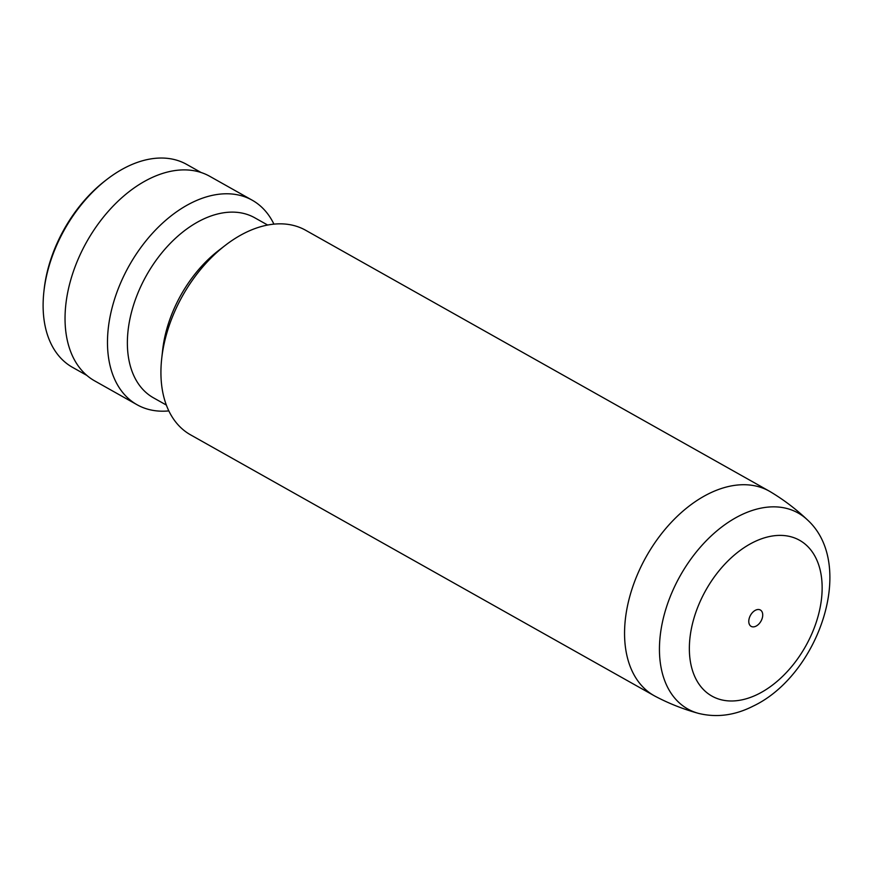 <?xml version="1.0" encoding="UTF-8"?>
<svg xmlns="http://www.w3.org/2000/svg" width="873" height="873" viewBox="0 0 873 873"><rect width="100%" height="100%" fill="white"/><g stroke="black" fill="none" stroke-linecap="round" stroke-linejoin="round"><path stroke-width="1.31" d="M755.472 610.238A9.385 6.013 119.4 0 0 749.176 618.499A9.385 6.013 119.4 0 0 751.151 626.378A9.385 6.013 119.4 0 0 756.029 626.148A9.385 6.013 119.4 0 0 762.325 617.888A9.385 6.013 119.4 0 0 760.361 610.009A9.385 6.013 119.4 0 0 755.472 610.238M698.487 713.372C683.537 709.28 669.165 703.616 655.372 696.359A117.364 75.122 -60.6 0 1 654.193 695.716A117.364 75.122 -60.6 0 1 629.575 597.208A117.364 75.122 -60.6 0 1 708.276 493.954A117.364 75.122 -60.6 0 1 769.299 491.15A117.364 75.122 -60.6 0 1 770.466 491.826C783.823 499.847 796.121 509.188 807.383 519.839C856.871 564.831 818.448 675.211 753.235 706.082C734.913 715.424 716.668 717.846 698.487 713.372A112.453 71.979 -60.6 0 1 662.28 622.896A112.453 71.979 -60.6 0 1 739.649 515.692A112.453 71.979 -60.6 0 1 807.383 519.839M654.193 695.716L190.543 434.83A117.364 75.122 -60.6 0 1 161.723 358.421A117.364 75.122 -60.6 0 1 225.376 245.291A117.364 75.122 -60.6 0 1 244.626 233.069A117.364 75.122 -60.6 0 1 305.648 230.265L769.299 491.15M166.35 405.061L153.441 397.804A103.287 66.108 -60.6 0 1 131.79 311.115A103.287 66.108 -60.6 0 1 201.03 220.247A103.287 66.108 -60.6 0 1 254.741 217.781L267.651 225.038M168.838 410.899A117.364 75.122 -60.6 0 1 137.105 404.766A117.364 75.122 -60.6 0 1 112.497 306.259A117.364 75.122 -60.6 0 1 191.187 203.005A117.364 75.122 -60.6 0 1 252.21 200.201A117.364 75.122 -60.6 0 1 273.926 224.132M137.105 404.766L94.677 380.89A117.364 75.122 -60.6 0 1 70.058 282.383A117.364 75.122 -60.6 0 1 148.748 179.129A117.364 75.122 -60.6 0 1 209.782 176.324L252.21 200.201M161.723 358.421L162.651 350.008A103.287 66.108 -60.6 0 1 218.676 250.453L225.376 245.291M86.864 375.423L72.503 367.337A116.425 74.521 -60.6 0 1 43.901 291.538A116.425 74.521 -60.6 0 1 107.052 179.314A116.425 74.521 -60.6 0 1 126.148 167.19A116.425 74.521 -60.6 0 1 186.68 164.408L201.052 172.483M43.901 291.538L44.152 289.29A112.672 72.121 -60.6 0 1 105.262 180.689L107.052 179.314M758.397 693.959A89.395 57.225 119.4 0 0 822.093 584.779A89.395 57.225 119.4 0 0 753.104 542.417A89.395 57.225 119.4 0 0 689.408 651.596A89.395 57.225 119.4 0 0 758.397 693.959"/></g></svg>
